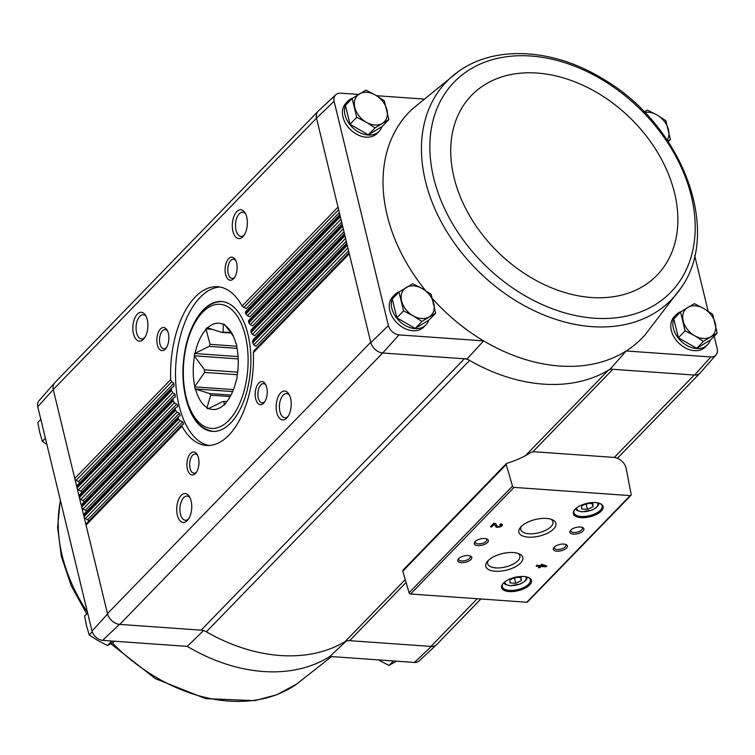 <?xml version="1.0" encoding="UTF-8"?>
<svg xmlns="http://www.w3.org/2000/svg" width="755" height="755" viewBox="0 0 755 755"><rect width="100%" height="100%" fill="white"/><g stroke="black" fill="none" stroke-linecap="round" stroke-linejoin="round"><path stroke-width="1.13" d="M414.476 662.446L329.859 656.463A162.249 118.28 -135.9 0 1 187.278 646.374L102.652 640.382L119.432 624.376L201.113 630.161A11.57 8.437 44.1 0 1 206.341 631.831A163.467 119.158 44.1 0 0 345.035 641.646A11.57 8.437 44.1 0 1 349.622 640.665L431.303 646.45L414.476 662.446A10.372 7.559 44.1 0 0 419.214 660.842L436.607 644.647A11.58 8.437 44.1 0 0 437.032 644.213M346.941 640.476L329.859 656.463M187.278 646.374L203.793 630.349M381.907 126.651A21.697 15.817 -135.9 0 1 379.133 131.285L377.066 133.418A21.697 15.817 -135.9 0 1 350.48 129.671A21.697 15.817 -135.9 0 1 345.913 103.209L347.989 101.076A21.697 15.817 -135.9 0 1 352.764 98.075M428.736 320.214A21.697 15.817 -135.9 0 1 425.962 324.858L423.895 326.99A21.697 15.817 -135.9 0 1 397.309 323.234A21.697 15.817 -135.9 0 1 392.742 296.772L394.818 294.639A21.697 15.817 -135.9 0 1 399.593 291.638M432.492 298.687A162.249 118.28 44.1 0 0 483.625 340.882L398.999 334.89A10.372 7.559 44.1 0 1 388.391 325.622L334.097 101.227A10.372 7.559 44.1 0 1 335.786 94.762L318.393 110.957A11.58 8.437 -135.9 0 0 316.515 118.195L53.256 389.571A11.58 8.437 -135.9 0 1 54.7 382.785A11.58 8.437 -135.9 0 1 55.124 382.351M458.427 71.499A156.606 114.165 44.1 0 0 440.41 220.347A156.606 114.165 44.1 0 0 592.052 326.641A156.606 114.165 44.1 0 0 681.208 287.608C722.743 229.567 680.821 123.216 602.169 78.454C553.122 48.471 494.978 44.941 458.427 71.499L412.362 109.003A162.249 118.28 44.1 0 0 425.631 290.637M423.442 99.028L376.575 95.706M358.578 94.432L340.524 93.158A10.372 7.559 44.1 0 0 335.786 94.762M206.341 631.831L469.601 360.456A11.57 8.437 44.1 0 0 464.372 358.785L467.043 358.974A163.467 119.158 44.1 0 0 469.601 360.456A163.467 119.158 44.1 0 0 608.285 370.271A163.467 119.158 44.1 0 0 610.2 369.101L612.881 369.289A11.57 8.437 44.1 0 0 608.285 370.271L525.518 455.595M532.728 451.915L612.881 369.289L694.553 375.065L710.832 356.955L626.206 350.971L610.2 369.101M467.043 358.974L483.625 340.882A162.249 118.28 44.1 0 0 626.206 350.971A162.249 118.28 44.1 0 0 645.119 334.795L681.208 287.608M316.6 118.544L370.809 342.619A11.58 8.437 44.1 0 0 382.691 353L398.999 334.89M382.691 353L119.781 624.404A11.57 8.437 44.1 0 1 107.474 613.645L107.559 614.004A11.58 8.437 44.1 0 0 119.432 624.376M201.113 630.161L464.372 358.785L383.04 353.029M352.16 98.461L345.431 105.398L349.999 124.264L368.336 134.834L382.106 126.538L388.834 119.601L375.065 127.897L366.269 122.225L356.728 117.327L352.16 98.461L365.93 90.166L375.471 95.064L384.267 100.736L388.834 119.601M680.529 311.947L673.8 318.884L678.367 337.749L696.695 348.319L710.474 340.024L717.203 333.087L703.433 341.383L694.638 335.711L685.096 330.813L680.529 311.947L694.298 303.652L703.839 308.55L712.635 314.222L717.203 333.087M398.989 292.025L392.26 298.961L396.828 317.827L415.156 328.397L428.934 320.101L435.663 313.165L421.894 321.46L413.098 315.798L403.557 310.89L398.989 292.025L412.759 283.729L422.3 288.627L431.096 294.299L435.663 313.165M54.7 382.785L39.043 400.669A10.372 7.559 44.1 0 0 37.75 406.718L53.256 389.571M107.559 614.004L92.034 631.114L37.75 406.718M92.034 631.114A10.372 7.559 44.1 0 0 102.652 640.382M317.968 111.391L54.917 382.558A11.57 8.437 44.1 0 0 53.341 389.92L107.474 613.645L370.724 342.27M431.303 646.45A11.58 8.437 44.1 0 0 436.607 644.647M477.226 598.724L430.954 646.422A11.57 8.437 44.1 0 0 436.834 644.421L480.907 598.979M613.806 457.388L534.927 451.811A11.57 8.437 44.1 0 0 530.236 452.849A164.911 120.215 44.1 0 1 506.747 463.362A1.444 1.057 44.1 0 0 506.209 464.561L512.513 486.116A1.444 1.057 44.1 0 0 514.032 487.39L630.217 495.61A1.444 1.057 44.1 0 0 631.171 494.506L626.225 468.666A11.57 8.437 44.1 0 0 613.806 457.388M276.802 412.589A14.468 7.484 -86 0 0 287.4 417.298A14.468 7.484 -86 0 0 289.023 394.308A14.468 7.484 -86 0 0 279.435 394.44A14.468 7.484 -86 0 0 276.802 412.589M255.7 398.81A11.57 5.983 -86 0 0 264.175 402.575A11.57 5.983 -86 0 0 265.477 384.191A11.57 5.983 -86 0 0 257.804 384.295A11.57 5.983 -86 0 0 255.7 398.81M177.34 515.127A14.468 7.484 -86 0 0 187.938 519.827A14.468 7.484 -86 0 0 189.562 496.837A14.468 7.484 -86 0 0 179.973 496.969A14.468 7.484 -86 0 0 177.34 515.127M187.438 469.176A11.57 5.983 -86 0 0 195.913 472.941A11.57 5.983 -86 0 0 197.215 454.548A11.57 5.983 -86 0 0 189.552 454.652A11.57 5.983 -86 0 0 187.438 469.176M86.617 523.423A2.312 1.689 44.1 0 0 86.363 523.63L182.002 425.037L181.974 426.216A79.568 41.166 -86 0 0 206.417 445.459A79.568 41.166 -86 0 0 253.378 352.604L253.982 350.839L349.084 252.802M84.305 513.872A2.312 1.689 44.1 0 0 84.05 514.07L178.35 416.864L178.199 418.166A79.568 41.166 -86 0 0 178.605 419.167L180.237 420.743L85.419 518.496L87.674 519.789A1.736 1.265 44.1 0 1 88.741 521.177M81.993 504.321A2.312 1.689 44.1 0 0 81.738 504.519L175.471 407.889L175.198 409.323A79.568 41.166 -86 0 0 175.519 410.418L177.01 412.136L83.107 508.936L85.362 510.238A1.736 1.265 44.1 0 1 86.429 511.626M79.681 494.77A2.312 1.689 44.1 0 0 79.426 494.969L173.32 398.187L172.933 399.725A79.568 41.166 -86 0 0 173.159 400.905L174.528 402.764L80.794 499.385L83.05 500.688A1.736 1.265 44.1 0 1 84.116 502.075M77.369 485.22A2.312 1.689 44.1 0 0 77.114 485.418L171.904 387.702L171.394 389.372A79.568 41.166 -86 0 0 171.536 390.646L172.772 392.647L78.482 489.835L80.747 491.137A1.736 1.265 44.1 0 1 81.804 492.515M133.475 333.814A14.468 7.484 -86 0 0 144.073 338.523A14.468 7.484 -86 0 0 145.696 315.533A14.468 7.484 -86 0 0 136.117 315.656A14.468 7.484 -86 0 0 133.475 333.814M157.342 344.752A11.57 5.983 -86 0 0 165.817 348.517A11.57 5.983 -86 0 0 167.119 330.124A11.57 5.983 -86 0 0 159.447 330.228A11.57 5.983 -86 0 0 157.342 344.752M232.936 231.285A14.468 7.484 -86 0 0 243.535 235.985A14.468 7.484 -86 0 0 245.158 213.004A14.468 7.484 -86 0 0 235.579 213.127A14.468 7.484 -86 0 0 232.936 231.285M225.594 274.386A11.57 5.983 -86 0 0 234.069 278.151A11.57 5.983 -86 0 0 235.371 259.758A11.57 5.983 -86 0 0 227.708 259.862A11.57 5.983 -86 0 0 225.594 274.386M338.655 209.701L243.837 307.455L242.091 305.983A79.568 41.166 -86 0 0 217.648 286.73A79.568 41.166 -86 0 0 170.696 379.586L171.772 381.737L76.179 480.284L78.435 481.586A1.736 1.265 44.1 0 1 79.492 482.964M710.276 340.137A21.697 15.817 -135.9 0 1 707.501 344.771L705.434 346.904A21.697 15.817 -135.9 0 1 678.849 343.157A21.697 15.817 -135.9 0 1 674.281 316.694L676.357 314.561A21.697 15.817 -135.9 0 1 681.133 311.56M710.832 356.955A10.372 7.559 44.1 0 0 715.957 354.944A10.372 7.559 44.1 0 0 717.25 348.885L714.183 336.202M708.124 311.164L694.685 255.615M694.553 375.065A11.58 8.437 44.1 0 0 700.3 372.819L715.957 354.944M316.515 118.195L334.097 101.227M388.391 325.622L370.809 342.619M340.967 219.261L247.461 315.647L245.866 314.023A79.568 41.166 -86 0 0 245.46 313.023L245.583 311.749L339.835 214.59M343.27 228.812L250.32 324.631L248.867 322.866A79.568 41.166 -86 0 0 248.546 321.772L248.791 320.384M345.582 238.363L252.463 334.361L251.132 332.464A79.568 41.166 -86 0 0 250.905 331.285L251.264 329.775L344.459 233.701M347.895 247.914L253.859 344.856L252.67 342.817A79.568 41.166 -86 0 0 252.529 341.543L253 339.91L346.772 243.252M170.696 379.586L74.764 478.472A2.312 1.689 44.1 0 0 76.179 480.284M172.187 387.475L174.046 386.277L173.829 383.247L171.772 381.737M77.114 485.418A2.312 1.689 44.1 0 0 76.802 486.89L171.394 389.372M171.536 390.646L77.076 488.023A2.312 1.689 44.1 0 0 78.482 489.835M173.584 397.97L175.349 396.875L174.915 394.053L172.772 392.647M79.426 494.969A2.312 1.689 44.1 0 0 79.115 496.441L172.933 399.725M173.159 400.905L79.388 497.573A2.312 1.689 44.1 0 0 80.794 499.385M175.717 407.7L177.585 406.549L177.812 405.454L174.528 402.764M81.738 504.519A2.312 1.689 44.1 0 0 81.427 505.992L175.198 409.323M175.519 410.418L81.7 507.124A2.312 1.689 44.1 0 0 83.107 508.936M178.586 416.684L180.171 415.769L179.341 413.363L177.01 412.136M84.05 514.07A2.312 1.689 44.1 0 0 83.739 515.542L178.199 418.166M178.605 419.167L84.013 516.684A2.312 1.689 44.1 0 0 85.419 518.496M182.21 424.876L183.701 424.065L182.663 421.875L180.237 420.743M86.363 523.63A2.312 1.689 44.1 0 0 86.051 525.102L181.974 426.216M403.312 569.978A1.444 1.057 44.1 0 0 402.783 571.176L409.087 592.732A1.444 1.057 44.1 0 0 410.607 594.006L526.792 602.235A1.444 1.057 44.1 0 0 527.528 601.98L630.953 495.365M541.703 564.24L540.429 565.552L536.88 565.297L536.107 566.099L539.665 566.344L538.39 567.656L539.778 567.751L541.042 566.448L545.988 566.797L546.752 565.995L541.703 564.24M500.612 523.866L499.838 524.659A1.85 0.831 166.4 0 1 500.763 525.131A1.85 0.831 166.4 0 1 499.281 526.348A1.85 0.831 166.4 0 1 497.205 526.122L495.61 523.508L493.704 523.375L490.391 526.792L491.769 526.886L494.27 524.31L495.676 526.594A3.473 1.557 166.4 0 0 499.565 527.018A3.473 1.557 166.4 0 0 502.339 524.753A3.473 1.557 166.4 0 0 500.612 523.866M509.2 591.571A15.336 6.87 166.4 0 0 527.754 586.541A15.336 6.87 166.4 0 0 528.594 577.566A15.336 6.87 166.4 0 0 502.811 583.804A15.336 6.87 166.4 0 0 509.2 591.571M580.916 517.647A15.336 6.87 166.4 0 0 599.461 512.617A15.336 6.87 166.4 0 0 600.31 503.642A15.336 6.87 166.4 0 0 574.517 509.88A15.336 6.87 166.4 0 0 580.916 517.647M573.441 534.134A7.229 3.246 166.4 0 0 582.19 531.756A7.229 3.246 166.4 0 0 582.596 527.528A7.229 3.246 166.4 0 0 570.431 530.472A7.229 3.246 166.4 0 0 573.441 534.134M556.897 551.188A7.229 3.246 166.4 0 0 565.646 548.819A7.229 3.246 166.4 0 0 566.042 544.582A7.229 3.246 166.4 0 0 553.877 547.526A7.229 3.246 166.4 0 0 556.897 551.188M528.311 537.135A19.035 8.531 166.4 0 0 551.329 530.897A19.035 8.531 166.4 0 0 552.377 519.751A19.035 8.531 166.4 0 0 520.365 527.5A19.035 8.531 166.4 0 0 528.311 537.135M495.214 571.252A19.035 8.531 166.4 0 0 518.232 565.014A19.035 8.531 166.4 0 0 519.28 553.868A19.035 8.531 166.4 0 0 487.268 561.616A19.035 8.531 166.4 0 0 495.214 571.252M477.868 545.601A7.229 3.246 166.4 0 0 486.616 543.222A7.229 3.246 166.4 0 0 487.013 538.995A7.229 3.246 166.4 0 0 474.848 541.939A7.229 3.246 166.4 0 0 477.868 545.601M461.324 562.654A7.229 3.246 166.4 0 0 470.072 560.285A7.229 3.246 166.4 0 0 470.469 556.048A7.229 3.246 166.4 0 0 458.304 558.993A7.229 3.246 166.4 0 0 461.324 562.654M458.832 558.436A5.983 2.68 166.4 0 0 458.691 559.417A5.983 2.68 166.4 0 0 461.654 560.956A5.983 2.68 166.4 0 0 467.732 559.681A5.983 2.68 166.4 0 0 470.318 556.605A5.983 2.68 166.4 0 0 469.742 555.793M475.376 541.373A5.983 2.68 166.4 0 0 475.244 542.364A5.983 2.68 166.4 0 0 478.198 543.893A5.983 2.68 166.4 0 0 484.285 542.628A5.983 2.68 166.4 0 0 486.862 539.551A5.983 2.68 166.4 0 0 486.295 538.74M488.259 560.521A16.553 7.418 166.4 0 0 487.673 563.645A16.553 7.418 166.4 0 0 495.875 567.883A16.553 7.418 166.4 0 0 512.702 564.372A16.553 7.418 166.4 0 0 519.855 555.85A16.553 7.418 166.4 0 0 517.902 553.349M521.356 526.405A16.553 7.418 166.4 0 0 520.771 529.519A16.553 7.418 166.4 0 0 528.962 533.766A16.553 7.418 166.4 0 0 545.79 530.255A16.553 7.418 166.4 0 0 552.953 521.733A16.553 7.418 166.4 0 0 550.999 519.232M554.406 546.969A5.983 2.68 166.4 0 0 554.274 547.951A5.983 2.68 166.4 0 0 557.228 549.489A5.983 2.68 166.4 0 0 563.305 548.215A5.983 2.68 166.4 0 0 565.891 545.138A5.983 2.68 166.4 0 0 565.316 544.327M570.959 529.906A5.983 2.68 166.4 0 0 570.818 530.897A5.983 2.68 166.4 0 0 573.781 532.426A5.983 2.68 166.4 0 0 579.859 531.161A5.983 2.68 166.4 0 0 582.445 528.085A5.983 2.68 166.4 0 0 581.869 527.273M592.92 503.698L587.22 503.292L581.605 505.935L581.699 508.983L587.399 509.389L593.015 506.747L592.92 503.698M574.838 509.502A14.468 6.484 166.4 0 0 573.979 512.758A14.468 6.484 166.4 0 0 581.142 516.467A14.468 6.484 166.4 0 0 595.846 513.4A14.468 6.484 166.4 0 0 602.103 505.954A14.468 6.484 166.4 0 0 599.857 503.453M521.214 577.622L515.505 577.216L509.899 579.859L509.993 582.907L515.693 583.304L521.309 580.661L521.214 577.622M503.123 583.426A14.468 6.484 166.4 0 0 502.273 586.682A14.468 6.484 166.4 0 0 509.436 590.391A14.468 6.484 166.4 0 0 524.14 587.315A14.468 6.484 166.4 0 0 530.387 579.878A14.468 6.484 166.4 0 0 528.141 577.377M491.061 526.093L494.091 523.555L495.488 525.839A3.473 1.557 166.4 0 0 498.272 526.49M499.989 526.075A3.473 1.557 166.4 0 0 502.141 524.404M500.763 525.131L500.574 524.385A1.85 0.831 166.4 0 0 500.376 524.112M491.59 526.131L491.769 526.886M494.091 523.555L494.27 524.31M536.777 565.401L539.476 565.589L539.665 566.344M539.061 566.958L539.778 567.751M539.589 566.996L540.863 565.693L541.042 566.448M540.863 565.693L545.799 566.042L545.988 566.797M543.751 565.788L542.317 565.136L541.816 565.646L543.751 565.788L542.128 564.381L542.317 565.136M542.128 564.381L541.816 565.646M513.409 578.207L514.476 578.283L515.693 583.304M520.554 577.575L521.309 580.661M514.476 578.283L516.571 577.292M585.125 504.283L586.191 504.359L587.399 509.389M592.269 503.651L593.015 506.747M586.191 504.359L588.287 503.368M243.837 307.455L246.29 308.54L339.354 212.608M247.461 315.647L249.82 316.836L341.666 222.159M250.32 324.631L252.595 325.915L343.978 231.709M252.463 334.361L254.643 335.739L346.29 241.27M253.859 344.856L255.945 346.328L348.602 250.82M197.687 455.463A9.617 4.974 -86 0 0 195.309 454.019A9.617 4.974 -86 0 0 190.628 458.625A9.617 4.974 -86 0 0 190.043 468.336A9.617 4.974 -86 0 0 193.95 473.206A9.617 4.974 -86 0 0 196.508 472.101M235.843 260.673A9.617 4.974 -86 0 0 233.465 259.229A9.617 4.974 -86 0 0 228.784 263.835A9.617 4.974 -86 0 0 228.199 273.546A9.617 4.974 -86 0 0 232.106 278.406A9.617 4.974 -86 0 0 234.663 277.311M190.128 497.932A12.118 6.266 -86 0 0 187.098 496.073A12.118 6.266 -86 0 0 181.2 501.877A12.118 6.266 -86 0 0 180.464 514.108A12.118 6.266 -86 0 0 185.381 520.242A12.118 6.266 -86 0 0 188.646 518.827M245.724 214.09A12.118 6.266 -86 0 0 242.695 212.23A12.118 6.266 -86 0 0 236.796 218.035A12.118 6.266 -86 0 0 236.06 230.275A12.118 6.266 -86 0 0 240.987 236.4A12.118 6.266 -86 0 0 244.243 234.984M167.582 331.039A9.617 4.974 -86 0 0 165.203 329.586A9.617 4.974 -86 0 0 160.522 334.191A9.617 4.974 -86 0 0 159.937 343.902A9.617 4.974 -86 0 0 163.844 348.772A9.617 4.974 -86 0 0 166.411 347.677M265.949 385.107A9.617 4.974 -86 0 0 263.561 383.653A9.617 4.974 -86 0 0 258.88 388.259A9.617 4.974 -86 0 0 258.304 397.97A9.617 4.974 -86 0 0 262.202 402.84A9.617 4.974 -86 0 0 264.769 401.736M146.262 316.628A12.118 6.266 -86 0 0 143.233 314.76A12.118 6.266 -86 0 0 137.335 320.564A12.118 6.266 -86 0 0 136.598 332.804A12.118 6.266 -86 0 0 141.525 338.938A12.118 6.266 -86 0 0 144.781 337.513M289.59 395.403A12.118 6.266 -86 0 0 286.56 393.544A12.118 6.266 -86 0 0 280.662 399.338A12.118 6.266 -86 0 0 279.926 411.579A12.118 6.266 -86 0 0 284.843 417.713A12.118 6.266 -86 0 0 288.108 416.298M220.111 287.051A79.568 41.166 -86 0 0 179.048 405.539A79.568 41.166 -86 0 0 208.899 445.488M187.061 402.594A65.1 33.682 -86 0 0 212.381 431.379A65.1 33.682 -86 0 0 250.575 368.827A65.1 33.682 -86 0 0 221.564 301.509A65.1 33.682 -86 0 0 192.449 326.443M379.133 131.285A21.697 15.817 -135.9 0 1 352.547 127.538A21.697 15.817 -135.9 0 1 347.989 101.076M707.501 344.771A21.697 15.817 -135.9 0 1 680.916 341.024A21.697 15.817 -135.9 0 1 676.357 314.561M425.962 324.858A21.697 15.817 -135.9 0 1 399.376 321.101A21.697 15.817 -135.9 0 1 394.818 294.639M396.828 317.827L403.557 310.89M415.156 328.397L421.894 321.46M433.748 303.35A18.809 13.713 -135.9 0 1 429.151 316.93A18.809 13.713 -135.9 0 1 413.098 315.798A18.809 13.713 -135.9 0 1 401.641 301.075A18.809 13.713 -135.9 0 1 406.247 287.495A18.809 13.713 -135.9 0 1 422.3 288.627A18.809 13.713 -135.9 0 1 433.748 303.35M678.367 337.749L685.096 330.813M696.695 348.319L703.433 341.383M715.287 323.272A18.809 13.713 -135.9 0 1 710.681 336.853A18.809 13.713 -135.9 0 1 694.638 335.711A18.809 13.713 -135.9 0 1 683.181 320.998A18.809 13.713 -135.9 0 1 687.786 307.417A18.809 13.713 -135.9 0 1 703.839 308.55A18.809 13.713 -135.9 0 1 715.287 323.272M349.999 124.264L356.728 117.327M368.336 134.834L375.065 127.897M386.919 109.786A18.809 13.713 -135.9 0 1 382.323 123.367A18.809 13.713 -135.9 0 1 366.269 122.225A18.809 13.713 -135.9 0 1 354.812 107.512A18.809 13.713 -135.9 0 1 359.418 93.931A18.809 13.713 -135.9 0 1 375.471 95.064A18.809 13.713 -135.9 0 1 386.919 109.786M644.251 111.91L647.469 110.079L657.01 114.987L665.806 120.649L670.374 139.524L667.807 140.968M668.279 141.676L670.374 139.524M644.751 112.429A18.809 13.713 -135.9 0 1 657.01 114.987A18.809 13.713 -135.9 0 1 668.458 129.7A18.809 13.713 -135.9 0 1 667.184 140.043M393.421 660.955L389.07 665.448L379.529 660.54M395.582 661.682L389.07 665.448M87.646 612.975L84.626 616.089L86.542 625.904L89.194 634.955L92.252 631.803M111.882 641.042L107.531 645.525L97.99 640.617L89.194 634.955M114.043 641.759L107.531 645.525M45.385 438.277L42.365 441.392L39.713 432.341L37.797 422.526L40.817 419.412M46.876 444.44L42.365 441.392M236.806 346.224L210.069 344.337L205.964 328.869A43.828 22.678 94 0 1 207.096 327.698L221.687 332.351L231.049 333.012M212.221 329.312L205.964 328.869M230.719 332.577L223.036 332.04A35.004 18.111 -86 0 0 221.687 332.351M223.036 332.04L223.414 323.895A43.828 22.678 94 0 1 224.575 324.537L233.361 336.249M224.754 325.273A43.252 22.376 -86 0 1 231.672 332.946A43.252 22.376 -86 0 1 235.956 343.563L236.372 343.789A43.828 22.678 94 0 1 236.872 345.865L236.711 346.677A43.252 22.376 -86 0 1 237.061 376.169L237.24 376.905A43.828 22.678 94 0 1 236.796 379.199L236.39 379.614A43.252 22.376 -86 0 1 226.802 401.679A43.252 22.376 -86 0 1 225.679 403.028L225.518 403.84A43.828 22.678 94 0 1 224.377 405.01L223.867 401.358L226.877 401.575M208.682 408.304L206.908 408.181A43.828 22.678 94 0 0 208.059 408.823L222.517 401.669A35.004 18.111 -86 0 0 223.867 401.358M230.209 396.545L210.673 395.167L206.908 408.181M230.992 395.082L209.701 393.572A35.004 18.111 -86 0 0 210.673 395.167M209.701 393.572L195.101 388.919A43.828 22.678 94 0 1 194.601 386.853L204.577 372.385L237.306 374.707M232.634 391.581L195.101 388.919M233.427 389.599L194.601 386.853M237.655 372.168L204.539 369.818A35.004 18.111 -86 0 0 204.577 372.385M204.539 369.818L194.233 355.803A43.828 22.678 94 0 1 194.686 353.51L209.135 346.366L237.051 348.348M238.212 358.918L194.233 355.803M238.08 356.586L194.686 353.51M210.069 344.337A35.004 18.111 -86 0 0 209.135 346.366M208.465 408.398A43.252 22.376 -86 0 0 223.971 404.784M195.517 389.146A43.252 22.376 -86 0 0 206.728 407.445M194.412 356.539A43.252 22.376 -86 0 0 194.762 386.031M205.804 329.69A43.252 22.376 -86 0 0 195.083 353.095M223.008 324.31A43.252 22.376 -86 0 0 207.512 327.925M694.213 375.046L614.287 457.436M406.086 582.464L349.622 640.665M349.301 253.718L253.378 352.604M338.023 207.096L242.091 305.983M340.061 215.515L245.46 313.023M340.335 216.647L245.866 314.023M342.364 225.065L248.546 321.772M342.647 226.198L248.867 322.866M344.676 234.616L250.905 331.285M344.95 235.749L251.132 332.464M346.989 244.167L252.529 341.543M347.262 245.3L252.67 342.817M173.829 383.247L78.435 481.586M174.915 394.053L80.747 491.137M176.764 404.085L83.05 500.688M179.341 413.363L85.362 510.238M182.663 421.875L87.674 519.789M512.513 486.116L409.087 592.732M506.209 464.561L402.783 571.176M630.217 495.61L526.792 602.235M514.032 487.39L410.607 594.006M576.782 507.756A10.853 4.86 166.4 0 0 582.143 511.673A10.853 4.86 166.4 0 0 594.138 508.842A10.853 4.86 166.4 0 0 597.328 502.783M505.067 581.68A10.853 4.86 166.4 0 0 510.427 585.597A10.853 4.86 166.4 0 0 522.422 582.766A10.853 4.86 166.4 0 0 525.612 576.707M495.488 525.839L495.676 526.594M405.246 579.585L345.035 641.646M594.232 318.195A150.896 109.994 44.1 0 0 658.2 129.426A150.896 109.994 44.1 0 0 435.106 113.637A150.896 109.994 44.1 0 0 594.232 318.195M591.439 297.498A129.18 94.167 44.1 0 0 646.205 135.891A129.18 94.167 44.1 0 0 455.218 122.376A129.18 94.167 44.1 0 0 591.439 297.498M331.558 656.586L296.573 684.106A156.606 114.165 -135.9 0 1 292.902 686.569A156.606 114.165 -135.9 0 1 112.231 642.835M87.476 612.258A156.606 114.165 -135.9 0 1 60.457 500.565M186.089 396.922A62.203 32.182 -86 0 0 241.883 397.885A62.203 32.182 -86 0 0 219.243 304.265A62.203 32.182 -86 0 0 186.089 396.922M342.147 224.141L248.791 320.375M506.388 463.57L402.962 570.185M599.055 503.179L598.394 505.331L596.374 507.596L592.052 510.069L581.737 511.862L576.99 510.512L575.414 508.898M527.349 577.103L526.688 579.255L524.659 581.52L520.337 583.992L510.021 585.776L505.284 584.436L503.708 582.822M699.876 373.263L617.411 458.266M296.573 684.106L277.019 694.657L254.803 700.659L205.605 698.62L155.454 678.698L110.749 643.694M86.721 613.928L71.197 585.672L61.334 556.416L57.625 527.434L60.315 499.989M213.618 431.464C200.179 429.435 190.883 418.204 185.749 397.772C182.002 381.52 181.974 364.58 185.664 346.941C188.552 333.899 193.129 323.168 199.386 314.769C206.285 305.671 214.09 301.283 222.8 301.594"/></g></svg>
